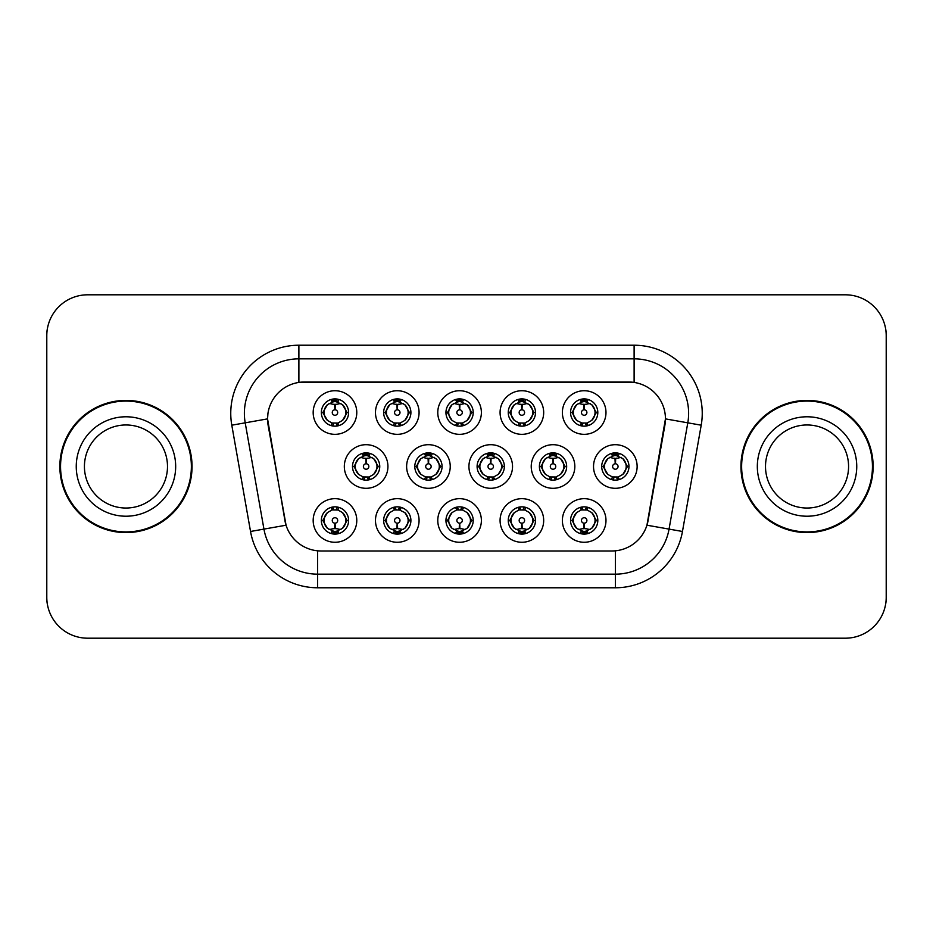 <?xml version="1.0" encoding="UTF-8"?>
<svg xmlns="http://www.w3.org/2000/svg" width="933" height="933" viewBox="0 0 933 933"><rect width="100%" height="100%" fill="white"/><g stroke="black" fill="none" stroke-linecap="round" stroke-linejoin="round"><path stroke-width="1.4" d="M543.682 520.462A21.809 21.809 0 0 1 521.885 542.271A21.809 21.809 0 0 1 500.076 520.462A21.809 21.809 0 0 1 521.885 498.665A21.809 21.809 0 0 1 543.682 520.462M508.252 520.462A13.622 13.622 0 0 0 521.885 534.096A13.622 13.622 0 0 0 535.507 520.462A13.622 13.622 0 0 0 521.885 506.841A13.622 13.622 0 0 0 508.252 520.462L509.733 520.462L514.375 528.37A10.904 10.904 0 0 1 514.375 512.555L509.733 520.462M481.381 520.462A21.809 21.809 0 0 1 459.572 542.271A21.809 21.809 0 0 1 437.775 520.462A21.809 21.809 0 0 1 459.572 498.665A21.809 21.809 0 0 1 481.381 520.462M445.951 520.462A13.622 13.622 0 0 0 459.572 534.096A13.622 13.622 0 0 0 473.206 520.462A13.622 13.622 0 0 0 459.572 506.841A13.622 13.622 0 0 0 445.951 520.462L447.432 520.462L452.073 528.37A10.904 10.904 0 0 1 452.073 512.555L447.432 520.462M419.08 520.462A21.809 21.809 0 0 1 397.271 542.271A21.809 21.809 0 0 1 375.474 520.462A21.809 21.809 0 0 1 397.271 498.665A21.809 21.809 0 0 1 419.08 520.462M383.65 520.462A13.622 13.622 0 0 0 397.271 534.096A13.622 13.622 0 0 0 410.905 520.462A13.622 13.622 0 0 0 397.271 506.841A13.622 13.622 0 0 0 383.65 520.462L385.119 520.462L389.772 528.37A10.904 10.904 0 0 1 389.772 512.555L385.119 520.462M356.779 520.462A21.809 21.809 0 0 1 334.97 542.271A21.809 21.809 0 0 1 313.173 520.462A21.809 21.809 0 0 1 334.97 498.665A21.809 21.809 0 0 1 356.779 520.462M321.349 520.462A13.622 13.622 0 0 0 334.97 534.096A13.622 13.622 0 0 0 348.604 520.462A13.622 13.622 0 0 0 334.97 506.841A13.622 13.622 0 0 0 321.349 520.462L322.818 520.462L327.471 528.37A10.904 10.904 0 0 1 327.46 512.555L322.818 520.462M605.984 520.462A21.809 21.809 0 0 1 584.186 542.271A21.809 21.809 0 0 1 562.377 520.462A21.809 21.809 0 0 1 584.186 498.665A21.809 21.809 0 0 1 605.984 520.462M570.553 520.462A13.622 13.622 0 0 0 584.186 534.096A13.622 13.622 0 0 0 597.808 520.462A13.622 13.622 0 0 0 584.186 506.841A13.622 13.622 0 0 0 570.553 520.462L572.034 520.462L576.676 528.37A10.904 10.904 0 0 1 576.676 512.555L572.034 520.462M574.833 466.5A21.809 21.809 0 0 1 553.036 488.309A21.809 21.809 0 0 1 531.227 466.5A21.809 21.809 0 0 1 553.036 444.691A21.809 21.809 0 0 1 574.833 466.5M539.402 466.5A13.622 13.622 0 0 0 553.036 480.122A13.622 13.622 0 0 0 566.658 466.5A13.622 13.622 0 0 0 553.036 452.878A13.622 13.622 0 0 0 539.402 466.5L540.883 466.523L545.525 474.407A10.904 10.904 0 0 1 545.537 458.581L540.883 466.523M512.532 466.5A21.809 21.809 0 0 1 490.735 488.309A21.809 21.809 0 0 1 468.926 466.5A21.809 21.809 0 0 1 490.735 444.691A21.809 21.809 0 0 1 512.532 466.5M477.101 466.5A13.622 13.622 0 0 0 490.735 480.122A13.622 13.622 0 0 0 504.356 466.5A13.622 13.622 0 0 0 490.735 452.878A13.622 13.622 0 0 0 477.101 466.5L478.582 466.523L483.224 474.407A10.904 10.904 0 0 1 483.236 458.581L478.582 466.523M450.231 466.5A21.809 21.809 0 0 1 428.422 488.309A21.809 21.809 0 0 1 406.625 466.5A21.809 21.809 0 0 1 428.422 444.691A21.809 21.809 0 0 1 450.231 466.5M414.8 466.5A13.622 13.622 0 0 0 428.422 480.122A13.622 13.622 0 0 0 442.055 466.5A13.622 13.622 0 0 0 428.422 452.878A13.622 13.622 0 0 0 414.8 466.5L416.27 466.523L420.923 474.407A10.904 10.904 0 0 1 420.935 458.581A10.904 10.904 0 0 0 417.529 466.5M387.93 466.5A21.809 21.809 0 0 1 366.121 488.309A21.809 21.809 0 0 1 344.324 466.5A21.809 21.809 0 0 1 366.121 444.691A21.809 21.809 0 0 1 387.93 466.5M352.499 466.5A13.622 13.622 0 0 0 366.121 480.122A13.622 13.622 0 0 0 379.754 466.5A13.622 13.622 0 0 0 366.121 452.878A13.622 13.622 0 0 0 352.499 466.5L353.969 466.523L358.622 474.407A10.904 10.904 0 0 1 358.634 458.581L353.969 466.523M637.134 466.5A21.809 21.809 0 0 1 615.337 488.309A21.809 21.809 0 0 1 593.528 466.5A21.809 21.809 0 0 1 615.337 444.691A21.809 21.809 0 0 1 637.134 466.5M601.703 466.5A13.622 13.622 0 0 0 615.337 480.122A13.622 13.622 0 0 0 628.959 466.5A13.622 13.622 0 0 0 615.337 452.878A13.622 13.622 0 0 0 601.703 466.5L603.185 466.523L607.826 474.407A10.904 10.904 0 0 1 607.85 458.581L603.185 466.523M543.682 412.538A21.809 21.809 0 0 1 521.885 434.335A21.809 21.809 0 0 1 500.076 412.538A21.809 21.809 0 0 1 521.885 390.729A21.809 21.809 0 0 1 543.682 412.538M508.252 412.538A13.622 13.622 0 0 0 521.885 426.159A13.622 13.622 0 0 0 535.507 412.538A13.622 13.622 0 0 0 521.885 398.904A13.622 13.622 0 0 0 508.252 412.538M481.381 412.538A21.809 21.809 0 0 1 459.572 434.335A21.809 21.809 0 0 1 437.775 412.538A21.809 21.809 0 0 1 459.572 390.729A21.809 21.809 0 0 1 481.381 412.538M445.951 412.538A13.622 13.622 0 0 0 459.572 426.159A13.622 13.622 0 0 0 473.206 412.538A13.622 13.622 0 0 0 459.572 398.904A13.622 13.622 0 0 0 445.951 412.538M419.08 412.538A21.809 21.809 0 0 1 397.271 434.335A21.809 21.809 0 0 1 375.474 412.538A21.809 21.809 0 0 1 397.271 390.729A21.809 21.809 0 0 1 419.08 412.538M383.65 412.538A13.622 13.622 0 0 0 397.271 426.159A13.622 13.622 0 0 0 410.905 412.538A13.622 13.622 0 0 0 397.271 398.904A13.622 13.622 0 0 0 383.65 412.538M356.779 412.538A21.809 21.809 0 0 1 334.97 434.335A21.809 21.809 0 0 1 313.173 412.538A21.809 21.809 0 0 1 334.97 390.729A21.809 21.809 0 0 1 356.779 412.538M321.349 412.538A13.622 13.622 0 0 0 334.97 426.159A13.622 13.622 0 0 0 348.604 412.538A13.622 13.622 0 0 0 334.97 398.904A13.622 13.622 0 0 0 321.349 412.538M605.984 412.538A21.809 21.809 0 0 1 584.186 434.335A21.809 21.809 0 0 1 562.377 412.538A21.809 21.809 0 0 1 584.186 390.729A21.809 21.809 0 0 1 605.984 412.538M570.553 412.538A13.622 13.622 0 0 0 584.186 426.159A13.622 13.622 0 0 0 597.808 412.538A13.622 13.622 0 0 0 584.186 398.904A13.622 13.622 0 0 0 570.553 412.538M250.534 531.472L231.792 425.191A68.132 68.132 0 0 1 298.887 345.222L634.113 345.222A68.132 68.132 0 0 1 701.208 425.191L682.466 531.472A68.132 68.132 0 0 1 615.372 587.778L317.628 587.778A68.132 68.132 0 0 1 250.534 531.472L286.058 525.209L268.109 425.191A36.795 36.795 0 0 1 304.333 382.017L628.667 382.017A36.795 36.795 0 0 1 664.891 425.191L648.073 520.579A36.795 36.795 0 0 1 611.838 550.983L321.162 550.983A36.795 36.795 0 0 1 284.927 520.579L267.549 418.882L245.204 422.824A54.511 54.511 0 0 1 298.887 358.843L634.113 358.843A54.511 54.511 0 0 1 687.796 422.824L669.054 529.116A54.511 54.511 0 0 1 615.372 574.157L317.628 574.157A54.511 54.511 0 0 1 263.946 529.116L245.204 422.824A54.511 54.511 0 0 1 244.376 413.354M59.864 466.5A66.091 66.091 0 0 0 125.955 532.591A66.091 66.091 0 0 0 192.046 466.5A66.091 66.091 0 0 0 125.955 400.409A66.091 66.091 0 0 0 59.864 466.5M740.954 466.5A66.091 66.091 0 0 0 807.045 532.591A66.091 66.091 0 0 0 873.136 466.5A66.091 66.091 0 0 0 807.045 400.409A66.091 66.091 0 0 0 740.954 466.5M298.887 345.222L298.887 382.413L634.113 382.413L634.113 345.222M267.549 418.8L267.946 413.354M611.838 550.983L321.162 550.983M701.208 425.191L665.451 418.882L646.942 525.209L682.466 531.472M648.073 520.579L647.852 521.745M285.148 521.745L284.927 520.579M886.21 335.682A40.877 40.877 0 0 0 845.333 294.805L87.667 294.805A40.877 40.877 0 0 0 46.79 335.682L46.79 597.318A40.877 40.877 0 0 0 87.667 638.195L845.333 638.195A40.877 40.877 0 0 0 886.21 597.318L886.21 335.682M47.513 328.008A40.877 40.877 0 0 0 46.65 336.358L46.65 596.642A40.877 40.877 0 0 0 47.513 604.992M885.487 604.992A40.877 40.877 0 0 0 886.35 596.642L886.35 336.358A40.877 40.877 0 0 0 885.487 328.008M582.927 404.211L583.825 404.374L584.07 409.82A2.717 2.717 180 0 0 581.457 412.596A2.717 2.717 180 0 0 584.186 415.267A2.717 2.717 180 0 0 586.904 412.596A2.717 2.717 180 0 0 584.303 409.82L584.536 404.374L585.434 404.211M590.111 403.383L584.524 404.642M595.091 412.538A10.904 10.904 0 0 1 591.685 420.445L596.339 412.538L591.685 404.63A10.904 10.904 0 0 1 595.091 412.538M581.504 425.903L582.647 423.325L576.676 420.445C572.197 415.162 572.197 409.89 576.676 404.63L572.034 412.549L576.676 420.445A10.904 10.904 0 0 1 576.699 404.619A10.904 10.904 0 0 0 573.282 412.538M584.781 398.927L584.653 401.645L586.962 401.995A10.904 10.904 0 0 1 587.044 402.018L588.175 399.511M580.991 402.111L583.708 401.645L583.661 400.63M583.591 398.927L583.708 401.645M586.869 399.172L585.341 401.703L591.685 404.63C596.175 409.902 596.175 415.173 591.685 420.445L587.044 423.057L588.175 425.565M586.869 425.903L585.714 423.325L587.044 423.057M585.341 423.372L586.519 425.961M587.09 423.046L580.991 422.964M581.504 399.172L582.647 401.738L576.676 404.63M583.02 401.703L581.842 399.114M583.836 404.642L578.262 403.383M614.077 458.173L614.975 458.336L615.22 463.783A2.717 2.717 180 0 0 612.619 466.558A2.717 2.717 180 0 0 615.337 469.229A2.717 2.717 180 0 0 618.054 466.558A2.717 2.717 180 0 0 615.453 463.783L615.687 458.336L616.585 458.173M621.261 457.345L615.675 458.604M626.241 466.5A10.904 10.904 0 0 1 622.836 474.407L627.489 466.5L622.836 458.593A10.904 10.904 0 0 1 626.241 466.5M615.932 452.89L615.815 455.607L618.112 455.957A10.904 10.904 0 0 1 618.194 455.98L619.325 453.473M612.141 456.074L614.859 455.607L614.812 454.593M614.742 452.89L614.859 455.607M618.019 453.135L616.503 455.666L622.836 458.593C627.326 463.876 627.326 469.136 622.836 474.407L618.194 477.02L619.325 479.527M618.019 479.865L616.865 477.288L618.194 477.02M616.503 477.334L617.669 479.924M618.241 477.008L612.153 476.926M612.654 479.865L614.171 477.334L612.468 477.02L611.348 479.527M612.654 453.135L613.797 455.712L607.826 458.593C603.348 463.864 603.348 469.124 607.826 474.407L612.468 477.02M614.987 458.604L609.412 457.345M585.434 528.789L584.536 528.626L584.303 523.18A2.717 2.717 -0 0 0 586.904 520.404A2.717 2.717 -0 0 0 584.186 517.733A2.717 2.717 -0 0 0 581.457 520.404A2.717 2.717 -0 0 0 584.07 523.18L583.825 528.626L582.927 528.789M578.262 529.617L583.836 528.358M586.869 533.828L585.714 531.262L591.685 528.37C596.175 523.11 596.175 517.838 591.685 512.555A10.904 10.904 0 0 1 591.674 528.381L596.339 520.451L591.685 512.555L587.044 509.943L588.175 507.435M583.591 534.073L583.708 531.355L581.399 531.005A10.904 10.904 0 0 1 581.317 530.982L580.198 533.489M587.37 530.889L584.664 531.355L584.699 532.37M584.781 534.073L584.664 531.355M581.504 533.828L583.02 531.297L576.676 528.37C572.197 523.098 572.197 517.827 576.676 512.555L581.317 509.943L580.198 507.435M581.504 507.097L582.647 509.675L581.317 509.943M583.02 509.628L581.842 507.039M581.271 509.954L587.37 510.036M586.869 507.097L585.341 509.628L587.044 509.943M585.341 531.297L586.519 533.886M584.524 528.358L590.111 529.617M167.497 466.5A41.53 41.53 0 0 0 125.955 424.97A41.53 41.53 0 0 0 84.425 466.5A41.53 41.53 0 0 0 125.955 508.03A41.53 41.53 0 0 0 167.497 466.5A41.53 41.53 0 0 1 125.955 508.03A41.53 41.53 0 0 1 84.425 466.5M191.37 466.5A65.415 65.415 0 0 0 125.955 401.085A65.415 65.415 0 0 0 60.552 466.5A65.415 65.415 0 0 0 125.955 531.915A65.415 65.415 0 0 0 191.37 466.5M848.575 466.5A41.53 41.53 0 0 0 807.045 424.97A41.53 41.53 0 0 0 765.503 466.5A41.53 41.53 0 0 0 807.045 508.03A41.53 41.53 0 0 0 848.575 466.5A41.53 41.53 0 0 1 807.045 508.03A41.53 41.53 0 0 1 765.503 466.5M872.448 466.5A65.415 65.415 0 0 0 807.045 401.085A65.415 65.415 0 0 0 741.63 466.5A65.415 65.415 0 0 0 807.045 531.915A65.415 65.415 0 0 0 872.448 466.5M520.626 404.211L521.524 404.374L521.757 409.82A2.717 2.717 180 0 0 519.156 412.596A2.717 2.717 180 0 0 521.885 415.267A2.717 2.717 180 0 0 524.603 412.596A2.717 2.717 180 0 0 522.002 409.82L522.235 404.374L523.133 404.211M527.81 403.383L522.223 404.642M532.778 412.538A10.904 10.904 0 0 1 529.384 420.445L534.038 412.538L529.384 404.63A10.904 10.904 0 0 1 532.778 412.538M519.203 399.172L520.346 401.738L514.375 404.63C509.896 409.89 509.896 415.162 514.375 420.445A10.904 10.904 0 0 1 514.386 404.619L509.733 412.549L514.375 420.445L519.016 423.057L517.897 425.565M522.48 398.927L522.352 401.645L524.661 401.995A10.904 10.904 0 0 1 524.743 402.018L525.862 399.511M518.69 402.111L521.407 401.645L521.36 400.63M521.29 398.927L521.407 401.645M524.556 399.172L523.04 401.703L529.384 404.63C533.874 409.902 533.874 415.173 529.384 420.445L524.743 423.057L525.862 425.565M524.556 425.903L523.413 423.325L524.743 423.057M524.789 423.046L518.69 422.964M519.203 425.903L520.719 423.372L519.016 423.057M520.719 401.703L519.541 399.114M521.535 404.642L515.961 403.383M458.325 404.211L459.223 404.374L459.456 409.82A2.717 2.717 180 0 0 456.855 412.596A2.717 2.717 180 0 0 459.572 415.267A2.717 2.717 180 0 0 462.301 412.596A2.717 2.717 180 0 0 459.701 409.82L459.934 404.374L460.832 404.211M465.497 403.383L459.922 404.642M470.477 412.538A10.904 10.904 0 0 1 467.083 420.445L471.725 412.538L467.083 404.63A10.904 10.904 0 0 1 470.477 412.538M456.902 399.172L458.045 401.738L452.073 404.63C447.583 409.89 447.583 415.162 452.073 420.445A10.904 10.904 0 0 1 452.085 404.619L447.432 412.549L452.073 420.445L456.715 423.057L455.596 425.565M460.167 398.927L460.051 401.645L462.36 401.995A10.904 10.904 0 0 1 462.441 402.018L463.561 399.511M456.389 402.111L459.106 401.645L459.059 400.63M458.978 398.927L459.106 401.645M462.255 399.172L460.739 401.703L467.083 404.63C471.562 409.902 471.562 415.173 467.083 420.445L462.441 423.057L463.561 425.565M462.255 425.903L461.112 423.325L462.441 423.057M460.739 423.372L461.917 425.961M462.488 423.046L456.389 422.964M456.902 425.903L458.418 423.372L456.715 423.057M459.234 404.642L453.648 403.383M396.024 404.211L396.922 404.374L397.155 409.82A2.717 2.717 180 0 0 394.554 412.596A2.717 2.717 180 0 0 397.271 415.267A2.717 2.717 180 0 0 400 412.596A2.717 2.717 180 0 0 397.388 409.82L397.633 404.374L398.531 404.211M403.196 403.383L397.621 404.642M408.176 412.538A10.904 10.904 0 0 1 404.782 420.445L409.424 412.538L404.782 404.63A10.904 10.904 0 0 1 408.176 412.538M394.589 399.172L395.744 401.738L389.772 404.63C385.282 409.89 385.282 415.162 389.772 420.445A10.904 10.904 0 0 1 389.784 404.619L385.119 412.549L389.772 420.445L394.414 423.057L393.294 425.565M397.866 398.927L397.75 401.645L400.059 401.995A10.904 10.904 0 0 1 400.14 402.018L401.26 399.511M394.088 402.111L396.793 401.645L396.758 400.63M396.677 398.927L396.793 401.645M399.954 399.172L398.438 401.703L404.782 404.63C409.26 409.902 409.26 415.173 404.782 420.445L400.14 423.057L401.26 425.565M399.954 425.903L398.811 423.325L400.14 423.057M398.438 423.372L399.616 425.961M400.187 423.046L394.088 422.964M394.589 425.903L396.117 423.372L394.414 423.057M396.117 401.703L394.939 399.114M396.933 404.642L391.347 403.383M333.722 404.211L334.62 404.374L334.854 409.82A2.717 2.717 180 0 0 332.253 412.596A2.717 2.717 180 0 0 334.97 415.267A2.717 2.717 180 0 0 337.688 412.596A2.717 2.717 180 0 0 335.087 409.82L335.332 404.374L336.23 404.211M340.895 403.383L335.32 404.642M345.875 412.538A10.904 10.904 0 0 1 342.481 420.445L347.123 412.538L342.481 404.63A10.904 10.904 0 0 1 345.875 412.538M332.288 399.172L333.443 401.738L327.471 404.63C322.981 409.89 322.981 415.162 327.471 420.445A10.904 10.904 0 0 1 327.483 404.619L322.818 412.549L327.471 420.445L332.113 423.057L330.982 425.565M335.565 398.927L335.448 401.645L337.758 401.995A10.904 10.904 0 0 1 337.839 402.018L338.959 399.511M331.786 402.111L334.492 401.645L334.457 400.63M334.376 398.927L334.492 401.645M337.653 399.172L336.137 401.703L342.481 404.63C346.959 409.902 346.959 415.173 342.481 420.445L337.839 423.057L331.786 422.964M337.653 425.903L336.51 423.325L337.839 423.057L338.959 425.565M336.137 423.372L337.314 425.961M332.288 425.903L333.804 423.372L332.113 423.057M334.632 404.642L329.046 403.383M523.133 528.789L522.235 528.626L522.002 523.18A2.717 2.717 -0 0 0 524.603 520.404A2.717 2.717 -0 0 0 521.885 517.733A2.717 2.717 -0 0 0 519.156 520.404A2.717 2.717 -0 0 0 521.757 523.18L521.524 528.626L520.626 528.789M515.961 529.617L521.535 528.358M524.556 533.828L523.413 531.262L529.384 528.37C533.874 523.11 533.874 517.838 529.384 512.555A10.904 10.904 0 0 1 529.373 528.381L534.038 520.451L529.384 512.555L524.743 509.943L525.862 507.435M521.29 534.073L521.407 531.355L519.098 531.005A10.904 10.904 0 0 1 519.016 530.982L517.897 533.489M525.069 530.889L522.352 531.355L522.398 532.37M522.48 534.073L522.352 531.355M519.203 533.828L520.719 531.297L514.375 528.37C509.896 523.098 509.896 517.827 514.375 512.555L519.016 509.943L517.897 507.435M519.203 507.097L520.346 509.675L519.016 509.943M520.719 509.628L519.541 507.039M518.97 509.954L525.069 510.036M524.556 507.097L523.04 509.628L524.743 509.943M522.223 528.358L527.81 529.617M460.832 528.789L459.934 528.626L459.701 523.18A2.717 2.717 -0 0 0 462.301 520.404A2.717 2.717 -0 0 0 459.572 517.733A2.717 2.717 -0 0 0 456.855 520.404A2.717 2.717 -0 0 0 459.456 523.18L459.223 528.626L458.325 528.789M453.648 529.617L459.234 528.358M462.255 533.828L461.112 531.262L467.083 528.37C471.562 523.11 471.562 517.838 467.083 512.555A10.904 10.904 0 0 1 467.071 528.381L471.725 520.451L467.083 512.555L462.441 509.943L463.561 507.435M458.978 534.073L459.106 531.355L456.797 531.005A10.904 10.904 0 0 1 456.715 530.982L455.596 533.489M462.768 530.889L460.051 531.355L460.097 532.37M460.167 534.073L460.051 531.355M456.902 533.828L458.418 531.297L452.073 528.37C447.583 523.098 447.583 517.827 452.073 512.555L456.715 509.943L455.596 507.435M456.902 507.097L458.045 509.675L456.715 509.943M456.669 509.954L462.768 510.036M462.255 507.097L460.739 509.628L462.441 509.943M460.739 531.297L461.917 533.886M459.922 528.358L465.497 529.617M398.531 528.789L397.633 528.626L397.388 523.18A2.717 2.717 -0 0 0 400 520.404A2.717 2.717 -0 0 0 397.271 517.733A2.717 2.717 -0 0 0 394.554 520.404A2.717 2.717 -0 0 0 397.155 523.18L396.922 528.626L396.024 528.789M391.347 529.617L396.933 528.358M399.954 507.097L398.811 509.675L404.782 512.555C409.26 517.838 409.26 523.11 404.782 528.37L409.424 520.451L404.782 512.555A10.904 10.904 0 0 1 404.759 528.381A10.904 10.904 0 0 0 408.176 520.462M396.677 534.073L396.805 531.355L394.496 531.005A10.904 10.904 0 0 1 394.414 530.982L393.294 533.489M400.467 530.889L397.75 531.355L397.796 532.37M397.866 534.073L397.75 531.355M394.589 533.828L396.117 531.297L389.772 528.37C385.282 523.098 385.282 517.827 389.772 512.555L394.414 509.943L393.294 507.435M394.589 507.097L395.744 509.675L394.414 509.943M396.117 509.628L394.939 507.039M394.367 509.954L400.467 510.036M399.954 533.828L398.811 531.262L404.782 528.37M398.438 531.297L399.616 533.886M397.621 528.358L403.196 529.617M336.23 528.789L335.332 528.626L335.087 523.18A2.717 2.717 -0 0 0 337.688 520.404A2.717 2.717 -0 0 0 334.97 517.733A2.717 2.717 -0 0 0 332.253 520.404A2.717 2.717 -0 0 0 334.854 523.18L334.609 528.626L333.722 528.789M329.046 529.617L334.632 528.358M337.653 533.828L336.51 531.262L342.481 528.37C346.959 523.11 346.959 517.838 342.481 512.555A10.904 10.904 0 0 1 342.458 528.381L347.123 520.451L342.481 512.555L337.839 509.943L338.959 507.435M334.376 534.073L334.492 531.355L332.195 531.005A10.904 10.904 0 0 1 332.113 530.982L330.982 533.489M338.166 530.889L335.448 531.355L335.495 532.37M335.565 534.073L335.448 531.355M332.288 533.828L333.804 531.297L327.471 528.37C322.981 523.098 322.981 517.827 327.46 512.555L332.113 509.943L338.154 510.036M332.288 507.097L333.443 509.675L332.113 509.943L330.982 507.435M337.653 507.097L336.137 509.628L337.839 509.943M336.137 531.297L337.314 533.886M335.32 528.358L340.895 529.617M551.776 458.173L552.674 458.336L552.907 463.783A2.717 2.717 180 0 0 550.307 466.558A2.717 2.717 180 0 0 553.036 469.229A2.717 2.717 180 0 0 555.753 466.558A2.717 2.717 180 0 0 553.152 463.783L553.386 458.336L554.284 458.173M558.96 457.345L553.374 458.604M563.929 466.5A10.904 10.904 0 0 1 560.535 474.407L565.188 466.5L560.535 458.593A10.904 10.904 0 0 1 563.929 466.5M553.631 452.89L553.502 455.607L555.811 455.957A10.904 10.904 0 0 1 555.893 455.98L557.013 453.473M549.84 456.074L552.558 455.607L552.511 454.593M552.441 452.89L552.558 455.607M555.718 453.135L554.19 455.666L560.535 458.593C565.025 463.876 565.025 469.136 560.535 474.407L555.893 477.02L557.013 479.527M555.718 479.865L554.564 477.288L555.893 477.02M554.19 477.334L555.368 479.924M555.94 477.008L549.84 476.926M550.353 479.865L551.87 477.334L550.167 477.02L549.047 479.527M550.353 453.135L551.496 455.712L545.525 458.593C541.047 463.864 541.047 469.124 545.525 474.407L550.167 477.02M551.87 455.666L550.692 453.076M552.686 458.604L547.111 457.345M489.475 458.173L490.373 458.336L490.606 463.783A2.717 2.717 180 0 0 488.006 466.558A2.717 2.717 180 0 0 490.735 469.229A2.717 2.717 180 0 0 493.452 466.558A2.717 2.717 180 0 0 490.851 463.783L491.085 458.336L491.983 458.173M496.659 457.345L491.073 458.604M501.627 466.5A10.904 10.904 0 0 1 498.234 474.407L502.875 466.5L498.234 458.593A10.904 10.904 0 0 1 501.627 466.5M491.318 452.89L491.201 455.607L493.51 455.957A10.904 10.904 0 0 1 493.592 455.98L494.712 453.473M487.539 456.074L490.257 455.607L490.21 454.593M490.14 452.89L490.257 455.607M493.405 453.135L491.889 455.666L498.234 458.593C502.712 463.876 502.712 469.136 498.234 474.407L493.592 477.02L487.539 476.926M493.405 479.865L492.262 477.288L493.592 477.02L494.712 479.527M491.889 477.334L493.067 479.924M488.052 479.865L489.568 477.334L487.866 477.02L486.746 479.527M488.052 453.135L489.195 455.712L483.224 458.593C478.746 463.864 478.746 469.124 483.224 474.407L487.866 477.02M489.568 455.666L488.391 453.076M490.385 458.604L484.81 457.345M427.174 458.173L428.072 458.336L428.305 463.783A2.717 2.717 180 0 0 425.705 466.558A2.717 2.717 180 0 0 428.422 469.229A2.717 2.717 180 0 0 431.151 466.558A2.717 2.717 180 0 0 428.55 463.783L428.783 458.336L429.681 458.173M434.346 457.345L428.772 458.604M439.326 466.5A10.904 10.904 0 0 1 435.933 474.407L440.574 466.5L435.933 458.593A10.904 10.904 0 0 1 439.326 466.5M429.017 452.89L428.9 455.607L431.209 455.957A10.904 10.904 0 0 1 431.291 455.98L432.411 453.473M425.238 456.074L427.955 455.607L427.909 454.593M427.827 452.89L427.955 455.607M431.104 453.135L429.588 455.666L435.933 458.593C440.411 463.876 440.411 469.136 435.933 474.407L431.291 477.02L432.411 479.527M431.104 479.865L429.961 477.288L431.291 477.02M429.588 477.334L430.766 479.924M431.338 477.008L425.238 476.926M425.74 479.865L427.267 477.334L425.565 477.02L424.445 479.527M425.74 453.135L426.894 455.712L420.923 458.593C416.433 463.864 416.433 469.124 420.923 474.407L425.565 477.02M427.267 455.666L426.089 453.076M420.923 458.593L416.27 466.523M428.084 458.604L422.497 457.345M364.873 458.173L365.771 458.336L366.004 463.783A2.717 2.717 180 0 0 363.404 466.558A2.717 2.717 180 0 0 366.121 469.229A2.717 2.717 180 0 0 368.838 466.558A2.717 2.717 180 0 0 366.237 463.783L366.482 458.336L367.38 458.173M372.045 457.345L366.471 458.604M377.025 466.5A10.904 10.904 0 0 1 373.632 474.407L378.273 466.5L373.632 458.593A10.904 10.904 0 0 1 377.025 466.5M366.716 452.89L366.599 455.607L368.908 455.957A10.904 10.904 0 0 1 368.99 455.98L370.109 453.473M362.937 456.074L365.643 455.607L365.608 454.593M365.526 452.89L365.643 455.607M368.803 453.135L367.287 455.666L373.632 458.593C378.11 463.876 378.11 469.136 373.632 474.407L368.99 477.02L370.109 479.527M368.803 479.865L367.66 477.288L368.99 477.02M369.036 477.008L362.937 476.926M363.438 479.865L364.955 477.334L363.264 477.02L362.132 479.527M363.438 453.135L364.593 455.712L358.622 458.593C354.132 463.864 354.132 469.124 358.622 474.407L363.264 477.02M364.955 455.666L363.788 453.076M365.783 458.604L360.196 457.345M615.372 550.82L615.372 587.778M317.628 587.778L317.628 550.82M231.792 425.191L245.204 422.824M596.339 412.538L597.808 412.538M570.553 412.526L572.034 412.549M581.317 402.018L580.198 399.511M581.317 423.057L580.198 425.565M604.432 466.5A10.904 10.904 0 0 1 607.85 458.581M627.489 466.5L628.959 466.5M612.468 455.98L611.348 453.473M595.091 520.462A10.904 10.904 0 0 1 591.674 528.381M597.808 520.474L596.339 520.451M587.044 530.982L588.175 533.489M175.672 466.5A49.717 49.717 0 0 0 125.955 416.783A49.717 49.717 0 0 0 76.249 466.5A49.717 49.717 0 0 0 125.955 516.217A49.717 49.717 0 0 0 175.672 466.5M856.751 466.5A49.717 49.717 0 0 0 807.045 416.783A49.717 49.717 0 0 0 757.328 466.5A49.717 49.717 0 0 0 807.045 516.217A49.717 49.717 0 0 0 856.751 466.5M510.981 412.538A10.904 10.904 0 0 1 514.386 404.619M534.038 412.538L535.507 412.538M508.252 412.526L509.733 412.549M519.016 402.018L517.897 399.511M448.68 412.538A10.904 10.904 0 0 1 452.085 404.619M471.725 412.538L473.206 412.538M445.951 412.526L447.432 412.549M456.715 402.018L455.596 399.511M386.379 412.538A10.904 10.904 0 0 1 389.784 404.619M409.424 412.538L410.905 412.538M383.65 412.526L385.119 412.549M394.414 402.018L393.294 399.511M324.066 412.538A10.904 10.904 0 0 1 327.483 404.619M347.123 412.538L348.604 412.538M321.349 412.526L322.818 412.549M332.113 402.018L330.982 399.511M532.778 520.462A10.904 10.904 0 0 1 529.373 528.381M535.507 520.474L534.038 520.451M524.743 530.982L525.862 533.489M470.477 520.462A10.904 10.904 0 0 1 467.071 528.381M473.206 520.474L471.725 520.451M462.441 530.982L463.561 533.489M410.905 520.474L409.424 520.451M400.14 530.982L401.26 533.489M400.14 509.943L401.26 507.435M345.875 520.462A10.904 10.904 0 0 1 342.458 528.381M348.604 520.474L347.123 520.451M337.839 530.982L338.959 533.489M542.131 466.5A10.904 10.904 0 0 1 545.537 458.581M565.188 466.5L566.658 466.5M550.167 455.98L549.047 453.473M479.83 466.5A10.904 10.904 0 0 1 483.236 458.581M502.875 466.5L504.356 466.5M487.866 455.98L486.746 453.473M440.574 466.5L442.055 466.5M425.565 455.98L424.445 453.473M355.216 466.5A10.904 10.904 0 0 1 358.634 458.581M378.273 466.5L379.754 466.5M363.264 455.98L362.132 453.473M586.519 399.114L585.341 401.691M581.842 425.961L583.032 423.372M617.669 453.076L616.491 455.654M614.182 455.654L612.993 453.076M612.993 479.924L614.182 477.346M581.842 533.886L583.032 531.309M586.519 507.039L585.341 509.628M524.218 399.114L523.028 401.691M523.028 423.372L524.218 425.961M519.541 425.961L520.731 423.372M461.917 399.114L460.727 401.691M458.43 401.691L457.24 399.114M457.24 425.961L458.43 423.372M399.616 399.114L398.426 401.691M394.939 425.961L396.117 423.372M337.314 399.114L336.125 401.691M333.816 401.691L332.638 399.114M332.638 425.961L333.816 423.372M519.541 533.886L520.731 531.309M523.028 531.309L524.218 533.886M524.218 507.039L523.028 509.628M457.24 533.886L458.43 531.309M458.43 509.628L457.24 507.039M461.917 507.039L460.727 509.628M394.939 533.886L396.117 531.309M399.616 507.039L398.426 509.628M332.638 533.886L333.816 531.309M333.816 509.628L332.638 507.039M337.314 507.039L336.125 509.628M555.368 453.076L554.179 455.654M550.692 479.924L551.881 477.346M493.067 453.076L491.878 455.654M488.391 479.924L489.58 477.346M430.766 453.076L429.577 455.654M426.089 479.924L427.279 477.346M368.465 453.076L367.275 455.654M367.275 477.346L368.465 479.924M363.788 479.924L364.966 477.346"/></g></svg>
